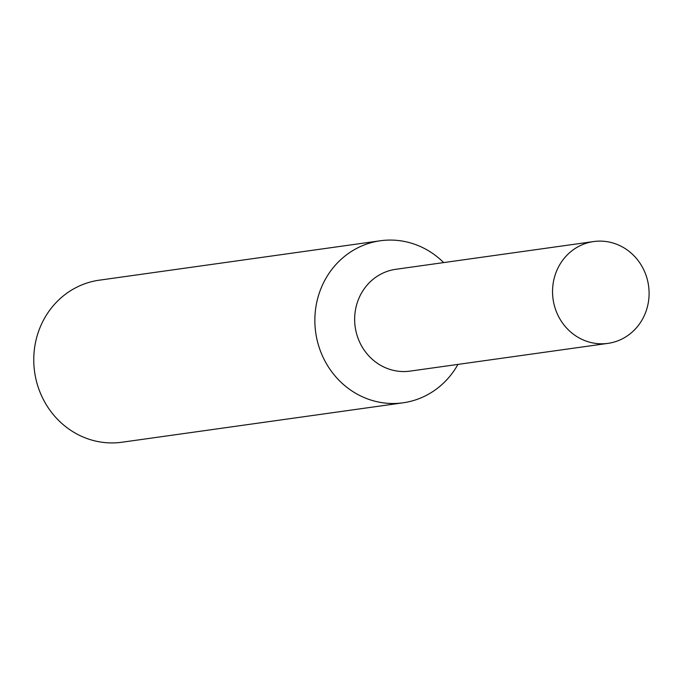 <?xml version="1.0" encoding="UTF-8"?>
<svg xmlns="http://www.w3.org/2000/svg" width="683" height="683" viewBox="0 0 683 683"><rect width="100%" height="100%" fill="white"/><g stroke="black" fill="none" stroke-linecap="round" stroke-linejoin="round"><path stroke-width="1.02" d="M443.668 262.596A81.815 76.735 82 0 0 418.09 245.556A81.815 76.735 82 0 0 380.329 240.766A81.815 76.735 82 0 0 315.247 312.105A81.815 76.735 82 0 0 365.294 398.027A81.815 76.735 82 0 0 403.055 402.808A81.815 76.735 82 0 0 457.943 364.406M396.277 269.239A51.404 48.211 82 0 0 354.921 313.864A51.404 48.211 82 0 0 386.339 368.111A51.404 48.211 82 0 0 410.551 371.048M380.329 240.766L99.231 280.192A81.815 76.735 82 0 0 34.15 351.523A81.815 76.735 82 0 0 84.188 437.444A81.815 76.735 82 0 0 121.95 442.234L403.055 402.808M617.406 244.557A51.404 48.211 82 0 0 593.681 241.551A51.404 48.211 82 0 0 552.786 286.373A51.404 48.211 82 0 0 584.23 340.365A51.404 48.211 82 0 0 607.955 343.37A51.404 48.211 82 0 0 648.85 298.548A51.404 48.211 82 0 0 617.406 244.557M593.681 241.551L395.781 269.307A51.404 48.211 82 0 0 354.895 314.129A51.404 48.211 82 0 0 386.339 368.111A51.404 48.211 82 0 0 410.065 371.117L607.955 343.37"/></g></svg>
